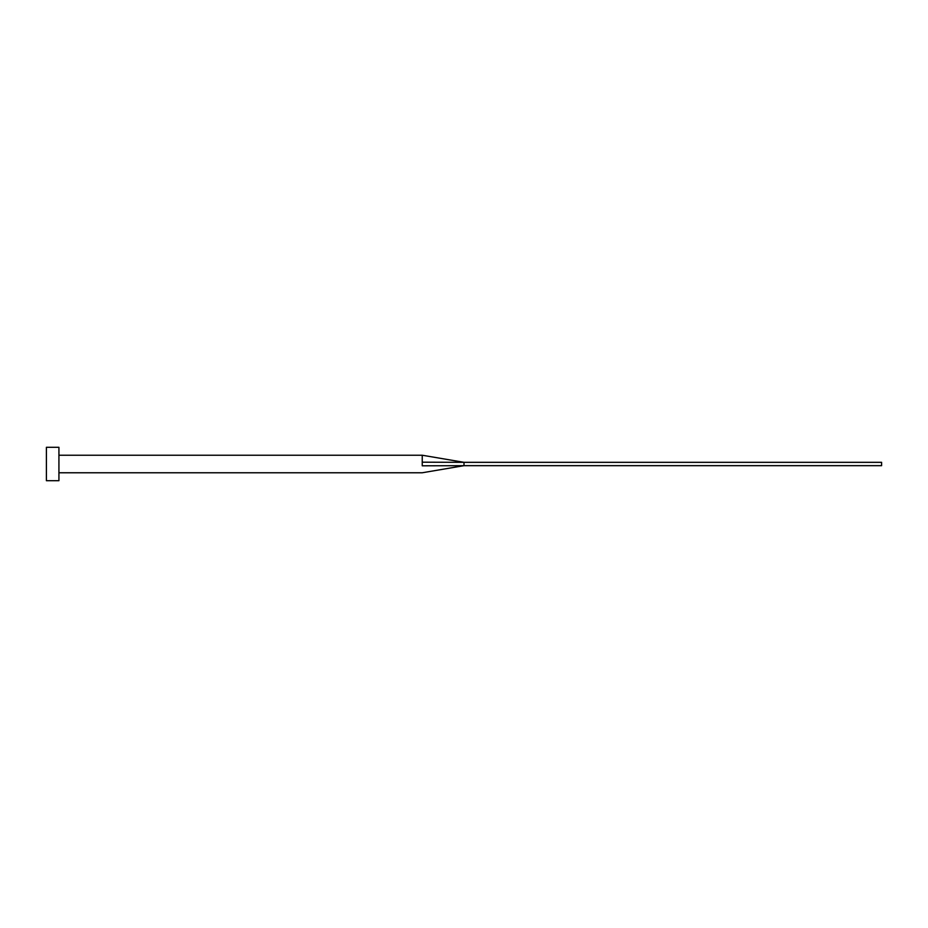 <?xml version="1.0" encoding="UTF-8"?>
<svg xmlns="http://www.w3.org/2000/svg" width="928" height="928" viewBox="0 0 928 928"><rect width="100%" height="100%" fill="white"/><g stroke="black" fill="none" stroke-linecap="round" stroke-linejoin="round"><path stroke-width="1.39" d="M422.24 464L422.24 465.81C422.24 474.37 422.24 474.37 422.24 465.81L464 465.67L464 462.33L422.24 462.19L422.24 464M58.928 464L58.928 480.704L46.4 480.704L46.4 447.296L58.928 447.296L58.928 464M58.928 455.23L422.24 455.23L422.24 462.19M422.24 455.23L464 462.33L881.6 462.33L881.6 465.67L464 465.67L422.24 472.77L58.928 472.77"/></g></svg>
